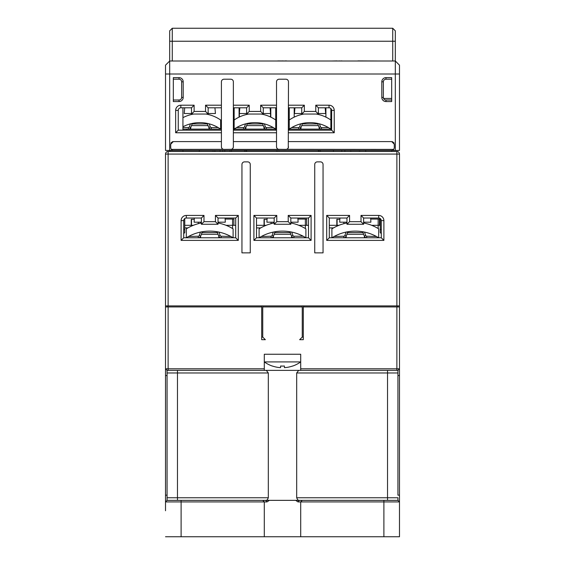 <?xml version="1.0" encoding="UTF-8"?>
<svg xmlns="http://www.w3.org/2000/svg" width="565" height="565" viewBox="0 0 565 565"><rect width="100%" height="100%" fill="white"/><g stroke="black" fill="none" stroke-linecap="round" stroke-linejoin="round"><path stroke-width="0.85" d="M165.517 74.008L165.517 150.438L399.483 150.438L399.483 65.166L395.323 61.006L169.677 61.006L165.517 65.166L165.517 74.008L169.677 74.008L169.677 30.849L172.276 28.25L172.276 41.245L392.724 41.245L392.724 61.006M391.686 151.477L391.686 150.438L392.724 150.438M182.933 151.477L182.933 150.438L169.931 150.438L169.931 151.477M169.677 150.438L169.677 74.008L395.323 74.008L395.323 30.849L392.724 28.25L172.276 28.25M399.483 74.008L395.323 74.008L395.323 150.438M392.329 141.674A2.599 2.599 0 0 1 392.83 141.864M393.593 142.422A2.599 2.599 0 0 1 394.088 143.192M288.482 141.596L391.686 141.596L394.285 144.195L394.285 147.839L393.77 149.393L286.519 149.315M288.482 132.761L334.233 132.761L334.233 110.401A5.198 5.198 0 0 0 329.035 105.203L315.779 105.203L315.779 111.439L304.337 111.439L304.337 105.203L288.482 105.203M276.518 105.203L260.663 105.203L260.663 111.439L249.222 111.439L249.222 105.203L233.366 105.203M221.409 105.203L205.547 105.203L205.547 111.439L194.113 111.439L194.113 105.203L180.849 105.203A5.198 5.198 0 0 0 175.651 110.401L175.651 132.761L221.409 132.761M221.409 141.596L173.314 141.596L170.715 144.195L170.715 147.839L171.23 149.393A2.599 2.599 0 0 0 173.314 150.438M170.913 143.192A2.599 2.599 0 0 1 171.407 142.422M172.17 141.864A2.599 2.599 0 0 1 172.671 141.674M173.314 77.645L173.314 101.559L179.034 101.559A4.16 4.16 0 0 0 183.194 97.399L183.194 81.805A4.16 4.16 0 0 0 179.034 77.645L173.314 77.645M391.686 101.559L391.686 77.645L385.966 77.645A4.16 4.16 0 0 0 381.806 81.805L381.806 97.399A4.16 4.16 0 0 0 385.966 101.559L391.686 101.559M391.686 100.005L385.966 100.005A2.599 2.599 0 0 1 383.367 97.399L381.806 97.399M381.806 81.805L383.367 81.805L383.367 97.399M383.367 81.805A2.599 2.599 0 0 1 385.966 79.206L385.966 77.645M391.686 79.206L385.966 79.206M288.277 147.797L288.482 81.805A2.599 2.599 0 0 0 285.883 79.206L279.117 79.206A2.599 2.599 0 0 0 276.518 81.805L276.518 146.794A2.599 2.599 0 0 0 279.117 149.393L230.767 149.393A2.599 2.599 0 0 0 233.366 146.794L233.168 147.797M334.233 132.761L331.634 130.155L331.634 110.401L334.233 110.401M329.035 105.203L329.035 107.802L318.378 107.802L318.378 114.038L301.738 114.038L301.738 107.802L288.482 107.802M304.337 105.203L301.738 107.802M304.337 111.439L301.738 114.038M315.779 111.439L318.378 114.038M315.779 105.203L318.378 107.802M329.035 107.802A2.599 2.599 0 0 1 331.634 110.401M331.634 130.155L288.482 130.155M287.02 149.132L287.783 148.567M391.686 150.438A2.599 2.599 0 0 0 393.77 149.393M171.23 149.393L223.366 149.315M278.481 149.315L285.883 149.393A2.599 2.599 0 0 0 288.482 146.794M276.518 146.794L276.723 147.797M277.217 148.567L277.98 149.132M232.667 148.567L231.911 149.132M231.403 149.315L224.008 149.393A2.599 2.599 0 0 1 221.409 146.794L221.409 81.805A2.599 2.599 0 0 1 224.008 79.206L230.767 79.206A2.599 2.599 0 0 1 233.366 81.805L233.366 146.794M276.518 141.596L233.366 141.596M222.864 149.132L222.102 148.567M221.607 147.797L221.409 146.794M199.311 150.438L199.311 151.477M220.11 150.438L220.11 151.477M224.785 150.438L224.785 151.477M229.983 151.477L229.983 150.438M246.623 150.438L246.623 151.477M276.518 107.802L263.262 107.802L263.262 114.038L246.623 114.038L246.623 107.802L233.366 107.802M249.222 105.203L246.623 107.802M249.222 111.439L246.623 114.038M260.663 111.439L263.262 114.038M260.663 105.203L263.262 107.802M276.518 132.761L233.366 132.761M276.518 130.155L233.366 130.155M318.378 150.438L318.378 151.477M221.409 130.155L178.25 130.155L175.651 132.761M175.651 110.401L178.25 110.401L178.25 130.155M178.25 110.401A2.599 2.599 0 0 1 180.849 107.802L191.514 107.802L191.514 114.038L194.113 111.439M194.113 105.203L191.514 107.802M205.547 111.439L208.146 114.038L191.514 114.038M205.547 105.203L208.146 107.802L208.146 114.038M221.409 107.802L208.146 107.802M182.933 107.802L182.933 130.155M399.483 510.753L399.483 536.75L399.483 495.152L397.93 495.152L397.93 370.372L399.483 368.811L399.483 154.076A2.599 2.599 0 0 0 396.884 151.477L168.116 151.477A2.599 2.599 0 0 0 165.517 154.076L165.517 368.811L167.071 370.372L165.517 368.811L165.517 510.753M165.517 305.898L399.483 305.898M326.697 215.427L326.697 240.386L383.889 240.386L383.889 220.625A5.198 5.198 0 0 0 378.691 215.427L361.014 215.427L361.014 221.671L349.573 221.671L349.573 215.427L326.697 215.427L329.296 218.026L329.296 237.787L326.697 240.386M253.904 240.386L311.096 240.386L311.096 215.427L288.221 215.427L288.221 221.671L276.779 221.671L276.779 215.427L253.904 215.427L253.904 240.386L256.503 237.787L256.503 218.026L274.18 218.026L274.18 224.27L290.82 224.27L288.221 221.671M215.427 221.671L203.986 221.671L203.986 215.427L186.309 215.427A5.198 5.198 0 0 0 181.111 220.625L181.111 240.386L238.303 240.386L238.303 215.427L215.427 215.427L215.427 221.671L218.026 224.27L201.387 224.27L201.387 218.026L186.309 218.026L186.309 215.427M314.733 252.866L323.053 252.866L323.053 164.472A2.599 2.599 0 0 0 320.454 161.873L317.339 161.873A2.599 2.599 0 0 0 314.733 164.472L314.733 252.866M241.947 252.866L250.267 252.866L250.267 164.472A2.599 2.599 0 0 0 247.661 161.873L244.546 161.873A2.599 2.599 0 0 0 241.947 164.472L241.947 252.866M383.889 240.386L381.29 237.787L329.296 237.787M381.29 237.787L381.29 220.625L383.889 220.625M361.014 221.671L363.613 224.27L363.613 218.026L378.691 218.026A2.599 2.599 0 0 1 381.29 220.625M363.613 224.27L346.974 224.27L346.974 218.026L329.296 218.026M381.29 229.468L380.245 229.468L380.245 232.589L381.29 233.628M215.427 215.427L218.026 218.026L235.704 218.026L235.704 237.787L183.71 237.787L183.71 220.625A2.599 2.599 0 0 1 186.309 218.026M184.755 218.549L184.755 232.589L183.71 233.628M267.302 500.357L269.343 500.357L267.302 500.357M300.7 500.357L397.93 500.357L399.483 501.911L397.93 500.357L397.237 500.357M399.483 495.152L399.483 368.811L300.7 368.811L300.7 354.255L264.3 354.255L264.3 370.372L177.474 370.372L177.474 372.971L268.319 372.971L268.319 497.758L177.474 497.758L177.474 372.971L167.071 372.971L167.071 370.372L167.071 375.57L165.517 375.57M399.483 368.811L397.93 370.372L396.884 370.372L397.626 370.372M167.106 370.372L168.116 370.372L167.071 370.372L167.071 500.357L167.071 497.758L177.474 497.758L177.474 500.357L265.698 500.357L267.294 499.954L268.319 497.758M383.889 500.357L383.889 501.911L300.7 501.911L302.261 500.357L299.302 500.357L297.974 501.911L300.7 501.911L300.7 536.75L399.483 536.75M300.7 536.75L165.517 536.75M297.974 501.911L295.657 500.357L298.038 500.357L297.706 499.954L299.302 500.357L387.534 500.357L387.526 497.758L296.682 497.758L296.682 372.971L387.526 372.971L387.526 497.758L397.93 497.758L397.93 500.357M165.517 495.152L167.071 495.152L167.071 500.357L165.517 501.911L267.026 501.911L269.343 500.357L295.657 500.357M269.343 500.357L266.963 500.357L267.294 499.954M297.706 499.954L296.682 497.758M268.319 372.971L266.313 370.372M298.687 370.372L296.682 372.971M399.483 375.57L397.93 375.57L397.93 370.372L397.93 372.971L387.526 372.971L387.526 370.372L168.116 370.372L168.116 368.811L165.517 368.811M397.93 372.971L397.93 370.372L397.569 370.372M167.431 370.372L167.071 370.372M300.7 368.811L300.7 370.372L396.884 370.372L396.884 306.936L399.483 306.936M272.394 366.021A31.139 31.139 0 0 0 280.579 367.653L280.579 366.021A30.623 26.52 0 0 0 284.421 366.021L284.421 367.653A31.139 31.139 0 0 0 292.606 366.021L292.642 366.078A31.195 31.195 0 0 0 300.7 361.911L264.3 361.911A31.195 31.195 0 0 0 272.358 366.078L272.358 366.078M284.421 366.021A30.623 26.52 0 0 1 280.579 366.021M264.3 368.811L168.116 368.811L168.116 306.936L165.517 306.936M165.517 501.911L167.071 500.357L265.698 500.357L267.026 501.911M167.071 500.357L167.763 500.357M264.3 536.75L264.3 501.911L262.739 500.357M261.009 305.898L261.701 306.936L261.701 339.692L265.345 339.692L262.739 337.093L261.701 337.093M396.884 306.936L303.299 306.936L303.299 339.692L299.655 339.692L302.261 337.093L302.261 306.936L262.739 306.936L262.739 337.093M261.701 306.936L168.116 306.936M167.593 305.898L167.593 306.936L168.024 305.898M397.407 305.898L397.407 306.936L396.976 305.898M303.299 306.936L303.991 305.898M302.261 337.093L303.299 337.093M302.261 305.898L302.261 306.936M262.739 306.936L262.739 305.898M182.933 129.117L221.409 129.117M191.486 125.607L208.174 125.607M207.242 123.389L207.242 123.919L192.418 123.919L191.923 124.42L192.284 123.417L190.836 127.408L191.923 124.42M206.818 123.304L206.366 123.219M197.242 122.725L196.655 122.767L197.242 122.725M196.041 122.831L193.364 123.205M198.52 122.654L199.17 122.64M218.634 127.831L218.168 127.556L218.634 127.831M182.933 126.765A36.584 36.584 0 0 1 220.625 129.117L220.625 120.006A36.584 36.584 0 0 0 205.978 114.038L206.239 114.088M193.294 114.109L193.682 114.038A36.584 36.584 0 0 0 182.933 117.654M189.367 126.871A1.038 1.038 -171.1 0 1 188.392 127.556L188.392 129.117A2.599 2.599 -171.1 0 0 190.836 127.408L189.367 126.871L190.469 123.848M186.831 129.117L186.831 130.155M222.709 151.477L222.709 150.438M231.544 151.477L231.544 150.438M244.546 150.438L244.546 151.477M246.601 125.607L263.283 125.607M275.741 107.802L275.741 129.117L234.143 129.117A36.584 36.584 0 0 1 275.741 129.117L276.518 129.117M233.366 129.117L234.143 129.117L234.143 107.802M270.805 107.802L270.805 117.139M294.196 117.139L294.196 107.802M289.259 107.802L289.259 129.117A36.584 36.584 0 0 1 330.857 129.117L331.634 129.117M301.717 125.607L318.399 125.607M330.857 108.544L330.857 129.117L288.482 129.117M317.784 123.919L302.332 123.919M325.913 107.802L325.913 117.139M239.087 117.139L239.087 107.802M239.348 117.012L239.348 107.802M270.543 107.802L270.543 117.012M225.145 219.065L233.889 219.065L233.889 225.308M232.589 228.543L232.589 225.308L235.704 225.308M194.261 219.326L191.253 219.326L191.253 225.308L193.364 225.308M191.514 225.308L191.514 219.326M184.755 225.308L191.253 225.308M232.589 219.065L232.589 225.308L226.049 225.308M200.872 223.076L200.872 222.186M201.366 234.277L218.048 234.277M217.115 231.742L217.115 232.589L202.298 232.589L201.804 233.084M213.944 231.318L213.415 231.269M205.476 231.318L205.879 231.283M198.273 237.787A2.599 2.599 -174.9 0 0 200.709 236.078A2.599 2.599 -174.9 0 1 198.273 237.787L198.273 236.227L188.555 236.481M201.387 222.977A44.374 44.374 0 0 0 186.309 228.86L186.309 237.787A44.374 44.374 0 0 1 233.105 237.787L233.105 228.86A44.374 44.374 0 0 0 218.026 222.977M230.859 236.481L221.148 236.227L221.148 237.787A2.599 2.599 -76.1 0 1 218.704 236.078L217.13 231.742L217.617 233.084L217.115 232.589M202.157 231.763L202.298 232.589M201.571 231.869L200.504 232.081L199.247 235.541A1.038 1.038 -174.9 0 1 198.273 236.227M199.247 235.541L200.709 236.078L202.291 231.742M225.089 218.026L225.308 222.186L218.026 222.186M201.387 222.186L194.113 222.186L194.332 218.026M187.919 227.907L184.755 227.907M267.054 219.326L264.046 219.326L264.046 225.308L266.157 225.308M256.503 225.308L264.046 225.308M306.675 225.308L306.675 219.065L297.932 219.065M305.375 228.543L305.375 225.308L308.497 225.308M305.375 219.065L305.375 225.308L298.843 225.308M273.658 223.076L273.658 222.186M264.3 225.308L264.3 219.326M380.245 225.308L378.169 225.308L378.169 228.543M370.725 219.065L379.468 219.065L379.468 225.308M339.84 219.326L336.832 219.326L336.832 225.308L329.296 225.308M341.776 151.477L341.776 150.438M336.832 225.308L338.951 225.308M337.093 225.308L337.093 219.326M346.451 223.076L346.451 222.186M378.169 219.065L378.169 225.308L371.636 225.308M346.952 234.277L363.634 234.277M362.843 231.763L362.702 232.589L347.885 232.589L347.383 233.084M359.524 231.318L359.001 231.269M351.063 231.318L351.458 231.283M343.852 237.787A2.599 2.599 -174.9 0 0 346.296 236.078A2.599 2.599 -174.9 0 1 343.852 237.787L343.852 236.227L334.141 236.481M346.974 222.977A44.374 44.374 0 0 0 331.895 228.86L331.895 237.787A44.374 44.374 0 0 1 378.691 237.787L378.691 228.86A44.374 44.374 0 0 0 363.613 222.977M376.445 236.481L366.727 236.227L366.727 237.787A2.599 2.599 -76.1 0 1 364.291 236.078L362.709 231.742M347.736 231.763L346.296 236.078L344.827 235.541L346.091 232.081L347.157 231.869M370.668 218.026L370.887 222.186L363.613 222.186M346.974 222.186L339.692 222.186L339.911 218.026M333.456 151.477L333.456 150.438M320.454 151.477L320.454 150.438M333.498 227.907L329.296 227.907M256.503 227.907L260.712 227.907M274.159 234.277L290.841 234.277M290.05 231.763L289.909 232.589L275.091 232.589L274.59 233.084M283.75 231.134L285.53 231.219L283.75 231.134M286.738 231.318L286.208 231.269M278.27 231.318L278.672 231.283M271.059 237.787A2.599 2.599 -174.9 0 0 273.502 236.078A2.599 2.599 -174.9 0 1 271.059 237.787L271.059 236.227L261.348 236.481M274.18 222.977A44.374 44.374 0 0 0 259.102 228.86L259.102 237.787A44.374 44.374 0 0 1 305.898 237.787L305.898 228.86A44.374 44.374 0 0 0 290.82 222.977M303.172 236.227L293.941 236.227L293.941 237.787A2.599 2.599 -76.1 0 1 291.498 236.078L289.916 231.742M274.943 231.763L275.091 232.589M274.364 231.869L273.298 232.081L272.04 235.541A1.038 1.038 -174.9 0 1 271.059 236.227M272.04 235.541L273.502 236.078L275.084 231.742M297.882 218.026L298.101 222.186L290.82 222.186M274.18 222.186L266.899 222.186L267.118 218.026M313.596 122.803L314.599 122.916M317.05 123.304L316.591 123.219M314.924 122.958L313.582 122.803M306.265 122.831L303.596 123.205M308.744 122.654L309.401 122.64M291.724 127.556L298.617 127.556L298.617 129.117A2.599 2.599 -171.1 0 0 301.06 127.408L302.515 123.417M328.858 127.831L328.392 127.556L328.858 127.831M330.857 120.006A36.584 36.584 0 0 0 316.202 114.038L316.464 114.088M303.518 114.109L303.913 114.038A36.584 36.584 0 0 0 289.259 120.006M317.071 114.201L317.466 114.038M303.024 114.201L302.649 114.038M325.214 108.318L325.652 113.523L318.378 113.523M301.738 113.523L294.457 113.523L294.902 108.318M319.416 123.848L320.517 126.871L319.055 127.408L317.601 123.417L319.055 127.408A2.599 2.599 15.8 0 0 321.499 129.117L321.499 127.556L328.392 127.556M262.351 123.389L262.351 123.919L247.534 123.919L247.032 124.42M258.48 122.803L259.483 122.916M261.934 123.304L261.475 123.219M259.808 122.958L258.466 122.803M251.157 122.831L251.771 122.767M251.743 122.775L248.48 123.205M253.636 122.654L254.285 122.64M236.608 127.556L243.501 127.556L243.501 129.117A2.599 2.599 -171.1 0 0 245.945 127.408L247.399 123.417M273.743 127.831L273.276 127.556L273.743 127.831M275.741 120.006A36.584 36.584 0 0 0 261.087 114.038L261.348 114.088M248.409 114.109L248.798 114.038A36.584 36.584 0 0 0 234.143 120.006M261.955 114.201L262.351 114.038M247.534 114.038L247.894 114.208M270.098 108.318L270.543 113.523L263.262 113.523M246.623 113.523L239.348 113.523L239.786 108.318M262.485 123.417L263.94 127.408A2.599 2.599 15.8 0 0 266.383 129.117L266.383 127.556L273.276 127.556M206.839 114.201L207.242 114.038M214.982 108.318L215.427 113.523L208.146 113.523M191.514 113.523L184.232 113.523L184.677 108.318M207.242 123.919L208.824 127.408A2.599 2.599 15.8 0 0 211.268 129.117L211.268 127.556L218.168 127.556M383.889 536.75L383.889 501.911L399.483 501.911M311.096 215.427L308.497 218.026L308.497 237.787L311.096 240.386M256.503 237.787L308.497 237.787M308.497 218.026L290.82 218.026L288.221 215.427M290.82 218.026L290.82 224.27M276.779 221.671L274.18 224.27M276.779 215.427L274.18 218.026M253.904 215.427L256.503 218.026M207.136 151.477L203.393 151.477M211.331 151.477L207.758 151.477M215.35 151.477L216.028 151.477M212.235 151.477L212.751 151.371M212.504 151.477L215.35 151.371M276.221 151.371L279.859 151.477M279.449 151.371L279.915 151.477M284.096 151.477L280.523 151.477M288.786 151.477L285.043 151.477M350.244 151.477L349.791 151.477M350.244 151.371L351.903 151.477M356.628 151.477L353.054 151.477M359.135 151.477L358.683 151.477M359.135 151.371L360.788 151.477M183.71 229.468L184.755 229.468M218.026 218.026L218.026 224.27M238.303 240.386L235.704 237.787M181.111 240.386L183.71 237.787M235.704 218.026L238.303 215.427M203.986 221.671L201.387 224.27M203.986 215.427L201.387 218.026M380.245 229.468L380.245 218.549M349.573 215.427L346.974 218.026M349.573 221.671L346.974 224.27M363.613 218.026L361.014 215.427M391.686 98.444L383.586 98.444M344.89 150.438L344.89 151.477M365.689 150.438L365.689 151.477M179.034 77.645L179.034 79.206L173.314 79.206M179.034 79.206A2.599 2.599 0 0 1 181.633 81.805L183.194 81.805M183.194 97.399L181.633 97.399L181.633 81.805M181.633 97.399A2.599 2.599 0 0 1 179.034 100.005L179.034 101.559M173.314 100.005L179.034 100.005M172.276 60.9L172.276 41.245L169.677 41.245M392.724 28.25L392.724 41.245L395.323 41.245M357.892 61.006L353.21 61.006M357.892 60.9L381.806 61.006M173.504 61.006L179.55 61.006M171.689 61.006L171.23 61.006M171.689 60.9L173.342 61.006M276.779 61.006L279.131 60.9M280.523 60.9L281.829 61.006M287.394 61.006L286.617 61.006M285.127 60.9L286.617 60.9M278.94 61.006L278.488 61.006M278.94 60.9L280.6 61.006M331.69 61.006L337.114 60.9M281.9 60.9L285.537 61.006M338.202 61.006L338.915 61.006M341.931 61.006L342.708 61.006M339.367 61.006L341.931 60.9M338.915 60.9L339.367 60.9M385.966 101.559L385.966 100.005M180.849 107.802L180.849 105.203M168.116 305.898L168.116 154.076L396.884 154.076L396.884 305.898M181.111 536.75L181.111 500.357M188.392 129.117A2.599 2.599 -171.1 0 0 190.836 127.408M188.392 127.556L182.933 127.556M275.741 129.117L275.741 130.155M234.143 130.155L234.143 129.117M330.857 129.117L330.857 130.155M289.259 130.155L289.259 129.117M198.273 222.186L198.273 223.684M218.909 232.081L220.173 235.541A1.038 1.038 -76.1 0 0 221.148 236.227M220.173 235.541L218.704 236.078M271.059 222.186L271.059 223.684M343.852 222.186L343.852 223.684M343.852 236.227A1.038 1.038 -174.9 0 0 344.827 235.541M364.496 232.081L365.753 235.541A1.038 1.038 -76.1 0 0 366.727 236.227M365.753 235.541L364.291 236.078M291.702 232.081L292.96 235.541A1.038 1.038 -76.1 0 0 293.941 236.227M292.96 235.541L291.498 236.078M298.617 127.556A1.038 1.038 -171.1 0 0 299.591 126.871L300.693 123.848M298.617 129.117A2.599 2.599 -171.1 0 0 301.06 127.408L299.591 126.871M320.517 126.871A1.038 1.038 15.8 0 0 321.499 127.556M243.501 127.556A1.038 1.038 -171.1 0 0 244.483 126.871L245.584 123.848M243.501 129.117A2.599 2.599 -171.1 0 0 245.945 127.408L244.483 126.871M264.307 123.848L265.409 126.871A1.038 1.038 15.8 0 0 266.383 127.556M265.409 126.871L263.94 127.408M208.824 127.408L210.293 126.871L209.191 123.848L210.293 126.871A1.038 1.038 15.8 0 0 211.268 127.556M399.483 154.076A2.599 2.599 0 0 0 396.884 151.477L396.884 154.076L399.483 154.076M165.517 154.076L168.116 154.076L168.116 151.477M181.111 220.625L183.71 220.625M378.691 215.427L378.691 218.026M190.73 127.648L190.73 129.117M208.93 127.648L208.93 129.117M192.418 123.389L192.418 123.919M245.846 127.648L245.846 129.117M245.846 150.438L245.846 151.477M300.954 127.648L300.954 129.117M200.61 236.318L200.61 237.787M218.81 236.318L218.81 237.787M346.19 236.318L346.19 237.787M364.39 236.318L364.39 237.787M362.702 232.589L363.196 233.084M347.885 231.742L347.885 232.589M273.404 236.318L273.404 237.787M291.596 236.318L291.596 237.787M289.909 232.589L290.41 233.084M319.154 127.648L319.154 129.117M319.154 150.438L319.154 151.477M317.466 123.389L317.968 124.42M302.649 123.389L302.148 124.42M264.046 127.648L264.046 129.117M262.351 123.919L262.852 124.42M247.534 123.389L247.534 123.919"/></g></svg>
